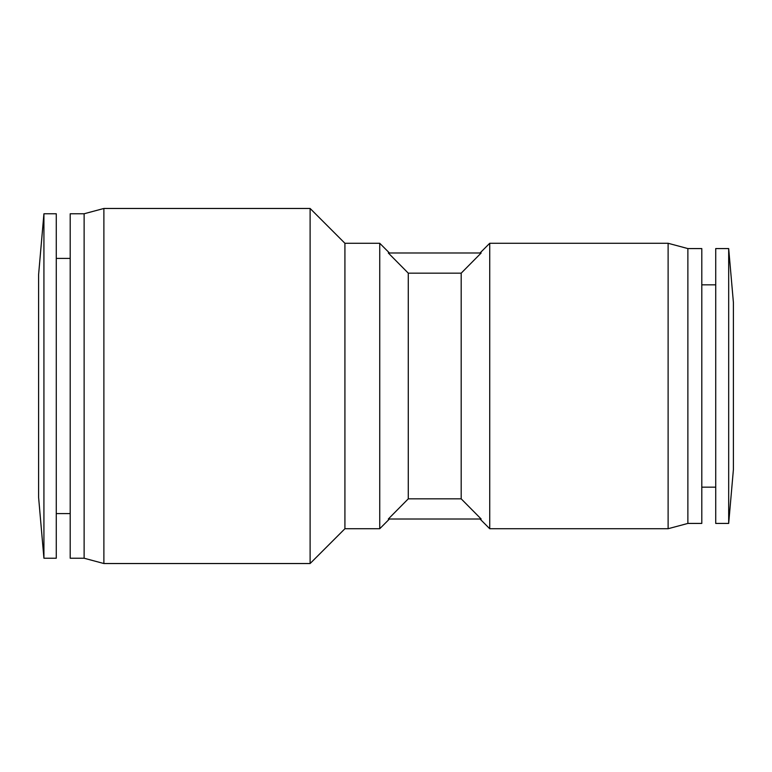 <?xml version="1.0" encoding="UTF-8"?>
<svg xmlns="http://www.w3.org/2000/svg" width="772" height="772" viewBox="0 0 772 772"><rect width="100%" height="100%" fill="white"/><g stroke="black" fill="none" stroke-linecap="round" stroke-linejoin="round"><path stroke-width="1.16" d="M310.112 563.531L310.112 208.469L103.882 208.469L103.882 563.531L310.112 563.531L344.92 528.723L344.92 243.276L310.112 208.469M56.279 558.233L56.279 213.767L43.927 213.767L43.927 558.233L56.279 558.233M70.204 258.408L56.279 258.408M70.204 513.592L56.279 513.592M84.129 558.233L84.129 213.767L70.204 213.767L70.204 558.233L84.129 558.233L103.882 563.531M84.129 213.767L103.882 208.469M43.927 558.233L38.6 497.39L38.6 274.61L43.927 213.767M728.681 523.426L733.4 469.54L733.4 302.46L728.681 248.574L715.721 248.574L715.721 523.426L728.681 523.426L728.681 248.574M715.721 284.839L701.796 284.839M715.721 487.161L701.796 487.161M687.871 248.574L687.871 523.426L701.796 523.426L701.796 248.574L687.871 248.574L668.118 243.276L489.728 243.276L489.728 528.723L668.118 528.723L668.118 243.276M687.871 523.426L668.118 528.723M480.02 519.006L489.728 528.723M480.02 252.994L489.728 243.276M461.193 273.163L481.159 252.994L388.316 252.994L408.282 273.163L461.193 273.163L461.193 498.837L408.282 498.837L388.316 519.006L481.159 519.006L461.193 498.837M389.445 252.994L379.737 243.276L344.92 243.276M389.445 519.006L379.737 528.723L379.737 243.276M408.282 498.837L408.282 273.163M379.737 528.723L344.92 528.723"/></g></svg>

